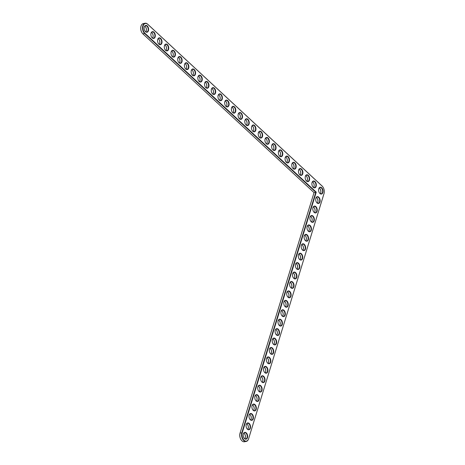 <?xml version="1.0" encoding="UTF-8"?>
<svg xmlns="http://www.w3.org/2000/svg" width="465" height="465" viewBox="0 0 465 465"><rect width="100%" height="100%" fill="white"/><g stroke="black" fill="none" stroke-linecap="round" stroke-linejoin="round"><path stroke-width="0.7" d="M316.241 192.167L144.993 33.311A5.435 3.389 -100.6 0 1 143.179 25.86A5.435 3.389 -100.6 0 1 147.754 24.331L322.199 186.151A5.435 3.389 -100.6 0 1 322.873 186.924A5.435 3.389 -100.6 0 1 324.082 193.359A5.435 3.389 -100.6 0 1 324.012 193.603L248.601 438.733A5.435 3.389 -100.6 0 1 244.026 440.256A5.435 3.389 -100.6 0 1 242.213 432.805L316.241 192.167L315.799 192.283L144.714 33.573A5.708 3.563 -100.6 0 1 142.517 27.551A5.708 3.563 -100.6 0 1 145.115 23.25A5.708 3.563 -100.6 0 1 147.614 24.145L322.059 185.965A5.708 3.563 -100.6 0 1 322.768 186.779A5.708 3.563 -100.6 0 1 322.82 186.854M319.937 193.51A3.47 2.162 -100.6 0 1 319.502 193.016A3.47 2.162 -100.6 0 1 318.734 188.906A3.47 2.162 -100.6 0 1 321.623 187.709A3.47 2.162 -100.6 0 1 322.873 192.481A3.47 2.162 -100.6 0 1 319.937 193.51M317.037 202.938A3.47 2.162 -100.6 0 1 316.601 202.444A3.47 2.162 -100.6 0 1 315.834 198.334A3.47 2.162 -100.6 0 1 318.723 197.137A3.47 2.162 -100.6 0 1 319.972 201.909A3.47 2.162 -100.6 0 1 317.037 202.938M313.224 187.285A3.47 2.162 -100.6 0 1 312.794 186.791A3.47 2.162 -100.6 0 1 312.021 182.681A3.47 2.162 -100.6 0 1 314.915 181.484A3.47 2.162 -100.6 0 1 316.165 186.256A3.47 2.162 -100.6 0 1 313.224 187.285M314.137 212.366A3.47 2.162 -100.6 0 1 313.701 211.871A3.47 2.162 -100.6 0 1 312.933 207.762A3.47 2.162 -100.6 0 1 315.822 206.565A3.47 2.162 -100.6 0 1 317.072 211.337A3.47 2.162 -100.6 0 1 314.137 212.366M311.236 221.793A3.47 2.162 -100.6 0 1 310.8 221.299A3.47 2.162 -100.6 0 1 310.033 217.19A3.47 2.162 -100.6 0 1 312.922 215.993A3.47 2.162 -100.6 0 1 314.171 220.765A3.47 2.162 -100.6 0 1 311.236 221.793M306.516 181.059A3.47 2.162 -100.6 0 1 306.086 180.565A3.47 2.162 -100.6 0 1 305.313 176.456A3.47 2.162 -100.6 0 1 308.208 175.264A3.47 2.162 -100.6 0 1 309.452 180.036A3.47 2.162 -100.6 0 1 306.516 181.059M299.809 174.834A3.47 2.162 -100.6 0 1 299.373 174.34A3.47 2.162 -100.6 0 1 298.606 170.231A3.47 2.162 -100.6 0 1 301.494 169.039A3.47 2.162 -100.6 0 1 302.744 173.811A3.47 2.162 -100.6 0 1 299.809 174.834M308.336 231.221A3.47 2.162 -100.6 0 1 307.9 230.727A3.47 2.162 -100.6 0 1 307.132 226.618A3.47 2.162 -100.6 0 1 310.021 225.42A3.47 2.162 -100.6 0 1 311.271 230.192A3.47 2.162 -100.6 0 1 308.336 231.221M305.435 240.649A3.47 2.162 -100.6 0 1 304.999 240.155A3.47 2.162 -100.6 0 1 304.232 236.046A3.47 2.162 -100.6 0 1 307.121 234.848A3.47 2.162 -100.6 0 1 308.371 239.62A3.47 2.162 -100.6 0 1 305.435 240.649M302.535 250.077A3.47 2.162 -100.6 0 1 302.099 249.583A3.47 2.162 -100.6 0 1 301.332 245.474A3.47 2.162 -100.6 0 1 304.22 244.276A3.47 2.162 -100.6 0 1 305.47 249.048A3.47 2.162 -100.6 0 1 302.535 250.077M293.095 168.609A3.47 2.162 -100.6 0 1 292.665 168.121A3.47 2.162 -100.6 0 1 291.898 164.011A3.47 2.162 -100.6 0 1 294.787 162.814A3.47 2.162 -100.6 0 1 296.036 167.586A3.47 2.162 -100.6 0 1 293.095 168.609M286.388 162.39A3.47 2.162 -100.6 0 1 285.958 161.896A3.47 2.162 -100.6 0 1 285.185 157.786A3.47 2.162 -100.6 0 1 288.079 156.589A3.47 2.162 -100.6 0 1 289.323 161.361A3.47 2.162 -100.6 0 1 286.388 162.39M279.68 156.164A3.47 2.162 -100.6 0 1 279.25 155.67A3.47 2.162 -100.6 0 1 278.477 151.561A3.47 2.162 -100.6 0 1 281.372 150.364A3.47 2.162 -100.6 0 1 282.615 155.136A3.47 2.162 -100.6 0 1 279.68 156.164M299.634 259.505A3.47 2.162 -100.6 0 1 299.198 259.011A3.47 2.162 -100.6 0 1 298.431 254.901A3.47 2.162 -100.6 0 1 301.32 253.704A3.47 2.162 -100.6 0 1 302.57 258.476A3.47 2.162 -100.6 0 1 299.634 259.505M296.734 268.933A3.47 2.162 -100.6 0 1 296.298 268.439A3.47 2.162 -100.6 0 1 295.531 264.329A3.47 2.162 -100.6 0 1 298.42 263.132A3.47 2.162 -100.6 0 1 299.669 267.904A3.47 2.162 -100.6 0 1 296.734 268.933M293.834 278.361A3.47 2.162 -100.6 0 1 293.398 277.867A3.47 2.162 -100.6 0 1 292.63 273.757A3.47 2.162 -100.6 0 1 295.519 272.56A3.47 2.162 -100.6 0 1 296.769 277.332A3.47 2.162 -100.6 0 1 293.834 278.361M290.933 287.788A3.47 2.162 -100.6 0 1 290.497 287.294A3.47 2.162 -100.6 0 1 289.73 283.185A3.47 2.162 -100.6 0 1 292.619 281.988A3.47 2.162 -100.6 0 1 293.868 286.76A3.47 2.162 -100.6 0 1 290.933 287.788M288.033 297.216A3.47 2.162 -100.6 0 1 287.597 296.722A3.47 2.162 -100.6 0 1 286.829 292.613A3.47 2.162 -100.6 0 1 289.718 291.416A3.47 2.162 -100.6 0 1 290.968 296.188A3.47 2.162 -100.6 0 1 288.033 297.216M285.132 306.644A3.47 2.162 -100.6 0 1 284.696 306.15A3.47 2.162 -100.6 0 1 283.929 302.041A3.47 2.162 -100.6 0 1 286.818 300.843A3.47 2.162 -100.6 0 1 288.068 305.615A3.47 2.162 -100.6 0 1 285.132 306.644M272.972 149.939A3.47 2.162 -100.6 0 1 272.537 149.445A3.47 2.162 -100.6 0 1 271.769 145.336A3.47 2.162 -100.6 0 1 274.658 144.144A3.47 2.162 -100.6 0 1 275.908 148.916A3.47 2.162 -100.6 0 1 272.972 149.939M266.259 143.714A3.47 2.162 -100.6 0 1 265.829 143.226A3.47 2.162 -100.6 0 1 265.056 139.116A3.47 2.162 -100.6 0 1 267.95 137.919A3.47 2.162 -100.6 0 1 269.2 142.691A3.47 2.162 -100.6 0 1 266.259 143.714M259.551 137.495A3.47 2.162 -100.6 0 1 259.121 137.001A3.47 2.162 -100.6 0 1 258.348 132.891A3.47 2.162 -100.6 0 1 261.243 131.694A3.47 2.162 -100.6 0 1 262.487 136.466A3.47 2.162 -100.6 0 1 259.551 137.495M252.844 131.27A3.47 2.162 -100.6 0 1 252.408 130.775A3.47 2.162 -100.6 0 1 251.641 126.666A3.47 2.162 -100.6 0 1 254.535 125.469A3.47 2.162 -100.6 0 1 255.779 130.241A3.47 2.162 -100.6 0 1 252.844 131.27M246.13 125.044A3.47 2.162 -100.6 0 1 245.7 124.55A3.47 2.162 -100.6 0 1 244.933 120.441A3.47 2.162 -100.6 0 1 247.822 119.249A3.47 2.162 -100.6 0 1 249.071 124.021A3.47 2.162 -100.6 0 1 246.13 125.044M239.423 118.819A3.47 2.162 -100.6 0 1 238.993 118.325A3.47 2.162 -100.6 0 1 238.22 114.221A3.47 2.162 -100.6 0 1 241.114 113.024A3.47 2.162 -100.6 0 1 242.358 117.796A3.47 2.162 -100.6 0 1 239.423 118.819M282.232 316.072A3.47 2.162 -100.6 0 1 281.796 315.578A3.47 2.162 -100.6 0 1 281.029 311.469A3.47 2.162 -100.6 0 1 283.917 310.271A3.47 2.162 -100.6 0 1 285.167 315.043A3.47 2.162 -100.6 0 1 282.232 316.072M279.331 325.5A3.47 2.162 -100.6 0 1 278.895 325.006A3.47 2.162 -100.6 0 1 278.128 320.897A3.47 2.162 -100.6 0 1 281.017 319.699A3.47 2.162 -100.6 0 1 282.267 324.471A3.47 2.162 -100.6 0 1 279.331 325.5M276.431 334.928A3.47 2.162 -100.6 0 1 275.995 334.434A3.47 2.162 -100.6 0 1 275.228 330.324A3.47 2.162 -100.6 0 1 278.117 329.127A3.47 2.162 -100.6 0 1 279.366 333.899A3.47 2.162 -100.6 0 1 276.431 334.928M273.53 344.356A3.47 2.162 -100.6 0 1 273.094 343.862A3.47 2.162 -100.6 0 1 272.327 339.752A3.47 2.162 -100.6 0 1 275.216 338.555A3.47 2.162 -100.6 0 1 276.466 343.327A3.47 2.162 -100.6 0 1 273.53 344.356M270.63 353.784A3.47 2.162 -100.6 0 1 270.194 353.29A3.47 2.162 -100.6 0 1 269.427 349.18A3.47 2.162 -100.6 0 1 272.316 347.983A3.47 2.162 -100.6 0 1 273.565 352.755A3.47 2.162 -100.6 0 1 270.63 353.784M267.73 363.212A3.47 2.162 -100.6 0 1 267.294 362.717A3.47 2.162 -100.6 0 1 266.526 358.608A3.47 2.162 -100.6 0 1 269.415 357.411A3.47 2.162 -100.6 0 1 270.665 362.183A3.47 2.162 -100.6 0 1 267.73 363.212M264.829 372.639A3.47 2.162 -100.6 0 1 264.393 372.145A3.47 2.162 -100.6 0 1 263.626 368.036A3.47 2.162 -100.6 0 1 266.515 366.839A3.47 2.162 -100.6 0 1 267.764 371.611A3.47 2.162 -100.6 0 1 264.829 372.639M261.929 382.067A3.47 2.162 -100.6 0 1 261.493 381.573A3.47 2.162 -100.6 0 1 260.726 377.464A3.47 2.162 -100.6 0 1 263.614 376.266A3.47 2.162 -100.6 0 1 264.864 381.038A3.47 2.162 -100.6 0 1 261.929 382.067M259.028 391.495A3.47 2.162 -100.6 0 1 258.592 391.001A3.47 2.162 -100.6 0 1 257.825 386.892A3.47 2.162 -100.6 0 1 260.714 385.694A3.47 2.162 -100.6 0 1 261.964 390.466A3.47 2.162 -100.6 0 1 259.028 391.495M256.128 400.923A3.47 2.162 -100.6 0 1 255.692 400.429A3.47 2.162 -100.6 0 1 254.925 396.32A3.47 2.162 -100.6 0 1 257.813 395.122A3.47 2.162 -100.6 0 1 259.063 399.894A3.47 2.162 -100.6 0 1 256.128 400.923M253.227 410.351A3.47 2.162 -100.6 0 1 252.791 409.857A3.47 2.162 -100.6 0 1 252.024 405.747A3.47 2.162 -100.6 0 1 254.913 404.55A3.47 2.162 -100.6 0 1 256.163 409.322A3.47 2.162 -100.6 0 1 253.227 410.351M250.327 419.779A3.47 2.162 -100.6 0 1 249.891 419.285A3.47 2.162 -100.6 0 1 249.124 415.175A3.47 2.162 -100.6 0 1 252.013 413.978A3.47 2.162 -100.6 0 1 253.262 418.756A3.47 2.162 -100.6 0 1 250.327 419.779M247.427 429.207A3.47 2.162 -100.6 0 1 246.991 428.713A3.47 2.162 -100.6 0 1 246.223 424.603A3.47 2.162 -100.6 0 1 249.112 423.406A3.47 2.162 -100.6 0 1 250.362 428.184A3.47 2.162 -100.6 0 1 247.427 429.207M244.526 438.635A3.47 2.162 -100.6 0 1 244.09 438.14A3.47 2.162 -100.6 0 1 243.323 434.031A3.47 2.162 -100.6 0 1 246.212 432.834A3.47 2.162 -100.6 0 1 247.461 437.612A3.47 2.162 -100.6 0 1 244.526 438.635M232.715 112.6A3.47 2.162 -100.6 0 1 232.285 112.106A3.47 2.162 -100.6 0 1 231.512 107.996A3.47 2.162 -100.6 0 1 234.406 106.799A3.47 2.162 -100.6 0 1 235.65 111.571A3.47 2.162 -100.6 0 1 232.715 112.6M226.007 106.375A3.47 2.162 -100.6 0 1 225.572 105.881A3.47 2.162 -100.6 0 1 224.804 101.771A3.47 2.162 -100.6 0 1 227.693 100.574A3.47 2.162 -100.6 0 1 228.943 105.346A3.47 2.162 -100.6 0 1 226.007 106.375M219.294 100.149A3.47 2.162 -100.6 0 1 218.864 99.655A3.47 2.162 -100.6 0 1 218.097 95.546A3.47 2.162 -100.6 0 1 220.985 94.354A3.47 2.162 -100.6 0 1 222.235 99.126A3.47 2.162 -100.6 0 1 219.294 100.149M212.586 93.924A3.47 2.162 -100.6 0 1 212.156 93.43A3.47 2.162 -100.6 0 1 211.383 89.321A3.47 2.162 -100.6 0 1 214.278 88.129A3.47 2.162 -100.6 0 1 215.522 92.901A3.47 2.162 -100.6 0 1 212.586 93.924M205.879 87.699A3.47 2.162 -100.6 0 1 205.443 87.211A3.47 2.162 -100.6 0 1 204.676 83.101A3.47 2.162 -100.6 0 1 207.57 81.904A3.47 2.162 -100.6 0 1 208.814 86.676A3.47 2.162 -100.6 0 1 205.879 87.699M199.165 81.48A3.47 2.162 -100.6 0 1 198.735 80.986A3.47 2.162 -100.6 0 1 197.968 76.876A3.47 2.162 -100.6 0 1 200.857 75.679A3.47 2.162 -100.6 0 1 202.106 80.451A3.47 2.162 -100.6 0 1 199.165 81.48M192.458 75.254A3.47 2.162 -100.6 0 1 192.028 74.76A3.47 2.162 -100.6 0 1 191.255 70.651A3.47 2.162 -100.6 0 1 194.149 69.454A3.47 2.162 -100.6 0 1 195.393 74.226A3.47 2.162 -100.6 0 1 192.458 75.254M185.75 69.029A3.47 2.162 -100.6 0 1 185.32 68.535A3.47 2.162 -100.6 0 1 184.547 64.426A3.47 2.162 -100.6 0 1 187.442 63.234A3.47 2.162 -100.6 0 1 188.685 68.006A3.47 2.162 -100.6 0 1 185.75 69.029M179.042 62.804A3.47 2.162 -100.6 0 1 178.607 62.31A3.47 2.162 -100.6 0 1 177.839 58.206A3.47 2.162 -100.6 0 1 180.728 57.009A3.47 2.162 -100.6 0 1 181.978 61.781A3.47 2.162 -100.6 0 1 179.042 62.804M172.329 56.585A3.47 2.162 -100.6 0 1 171.899 56.091A3.47 2.162 -100.6 0 1 171.132 51.981A3.47 2.162 -100.6 0 1 174.02 50.784A3.47 2.162 -100.6 0 1 175.27 55.556A3.47 2.162 -100.6 0 1 172.329 56.585M165.621 50.36A3.47 2.162 -100.6 0 1 165.191 49.865A3.47 2.162 -100.6 0 1 164.418 45.756A3.47 2.162 -100.6 0 1 167.313 44.559A3.47 2.162 -100.6 0 1 168.557 49.331A3.47 2.162 -100.6 0 1 165.621 50.36M158.914 44.134A3.47 2.162 -100.6 0 1 158.478 43.64A3.47 2.162 -100.6 0 1 157.711 39.531A3.47 2.162 -100.6 0 1 160.605 38.339A3.47 2.162 -100.6 0 1 161.849 43.111A3.47 2.162 -100.6 0 1 158.914 44.134M152.2 37.909A3.47 2.162 -100.6 0 1 151.77 37.415A3.47 2.162 -100.6 0 1 151.003 33.311A3.47 2.162 -100.6 0 1 153.892 32.114A3.47 2.162 -100.6 0 1 155.141 36.886A3.47 2.162 -100.6 0 1 152.2 37.909M145.493 31.69A3.47 2.162 -100.6 0 1 145.063 31.196A3.47 2.162 -100.6 0 1 144.29 27.086A3.47 2.162 -100.6 0 1 147.184 25.889A3.47 2.162 -100.6 0 1 148.428 30.661A3.47 2.162 -100.6 0 1 145.493 31.69M324.059 193.446A5.708 3.563 -100.6 0 1 324.035 193.533A5.708 3.563 -100.6 0 1 323.96 193.795L248.548 438.919A5.708 3.563 -100.6 0 1 246.247 441.419A5.708 3.563 -100.6 0 1 242.463 438.768A5.708 3.563 -100.6 0 1 241.841 432.694L315.799 192.283L314.032 192.615L142.941 33.904A5.708 3.563 -100.6 0 1 142.232 33.096A5.708 3.563 -100.6 0 1 140.965 26.336A5.708 3.563 -100.6 0 1 143.342 23.581L145.115 23.25M318.711 188.993A3.197 1.994 -100.6 0 1 320.019 187.54A3.197 1.994 -100.6 0 1 322.565 190.313A3.197 1.994 -100.6 0 1 321.193 193.824A3.197 1.994 -100.6 0 1 319.792 193.318A3.197 1.994 -100.6 0 1 319.449 192.94M315.811 198.421A3.197 1.994 -100.6 0 1 317.118 196.968A3.197 1.994 -100.6 0 1 319.664 199.741A3.197 1.994 -100.6 0 1 318.293 203.252A3.197 1.994 -100.6 0 1 316.892 202.746A3.197 1.994 -100.6 0 1 316.549 202.368M312.003 182.774A3.197 1.994 -100.6 0 1 313.305 181.315A3.197 1.994 -100.6 0 1 315.857 184.088A3.197 1.994 -100.6 0 1 314.485 187.598A3.197 1.994 -100.6 0 1 313.084 187.099A3.197 1.994 -100.6 0 1 312.742 186.715M312.91 207.849A3.197 1.994 -100.6 0 1 314.218 206.396A3.197 1.994 -100.6 0 1 316.764 209.169A3.197 1.994 -100.6 0 1 315.392 212.679A3.197 1.994 -100.6 0 1 313.991 212.174A3.197 1.994 -100.6 0 1 313.648 211.796M310.01 217.277A3.197 1.994 -100.6 0 1 311.318 215.824A3.197 1.994 -100.6 0 1 313.863 218.597A3.197 1.994 -100.6 0 1 312.492 222.107A3.197 1.994 -100.6 0 1 311.091 221.602A3.197 1.994 -100.6 0 1 310.748 221.224M305.29 176.549A3.197 1.994 -100.6 0 1 306.598 175.09A3.197 1.994 -100.6 0 1 309.149 177.863A3.197 1.994 -100.6 0 1 307.778 181.373A3.197 1.994 -100.6 0 1 306.377 180.873A3.197 1.994 -100.6 0 1 306.028 180.49M298.582 170.324A3.197 1.994 -100.6 0 1 299.89 168.865A3.197 1.994 -100.6 0 1 302.436 171.643A3.197 1.994 -100.6 0 1 301.07 175.148A3.197 1.994 -100.6 0 1 299.663 174.648A3.197 1.994 -100.6 0 1 299.321 174.265M307.109 226.705A3.197 1.994 -100.6 0 1 308.417 225.252A3.197 1.994 -100.6 0 1 310.963 228.024A3.197 1.994 -100.6 0 1 309.591 231.535A3.197 1.994 -100.6 0 1 308.19 231.029A3.197 1.994 -100.6 0 1 307.847 230.652M304.209 236.139A3.197 1.994 -100.6 0 1 305.517 234.68A3.197 1.994 -100.6 0 1 308.062 237.452A3.197 1.994 -100.6 0 1 306.691 240.963A3.197 1.994 -100.6 0 1 305.29 240.457A3.197 1.994 -100.6 0 1 304.947 240.08M301.308 245.567A3.197 1.994 -100.6 0 1 302.616 244.108A3.197 1.994 -100.6 0 1 305.162 246.88A3.197 1.994 -100.6 0 1 303.79 250.391A3.197 1.994 -100.6 0 1 302.39 249.891A3.197 1.994 -100.6 0 1 302.047 249.507M291.875 164.099A3.197 1.994 -100.6 0 1 293.183 162.645A3.197 1.994 -100.6 0 1 295.728 165.418A3.197 1.994 -100.6 0 1 294.357 168.929A3.197 1.994 -100.6 0 1 292.956 168.423A3.197 1.994 -100.6 0 1 292.613 168.039M285.161 157.879A3.197 1.994 -100.6 0 1 286.469 156.42A3.197 1.994 -100.6 0 1 289.021 159.193A3.197 1.994 -100.6 0 1 287.649 162.704A3.197 1.994 -100.6 0 1 286.248 162.204A3.197 1.994 -100.6 0 1 285.905 161.82M278.454 151.654A3.197 1.994 -100.6 0 1 279.761 150.195A3.197 1.994 -100.6 0 1 282.313 152.968A3.197 1.994 -100.6 0 1 280.941 156.478A3.197 1.994 -100.6 0 1 279.541 155.978A3.197 1.994 -100.6 0 1 279.192 155.595M298.408 254.994A3.197 1.994 -100.6 0 1 299.716 253.535A3.197 1.994 -100.6 0 1 302.262 256.308A3.197 1.994 -100.6 0 1 300.89 259.819A3.197 1.994 -100.6 0 1 299.489 259.319A3.197 1.994 -100.6 0 1 299.146 258.935M295.507 264.422A3.197 1.994 -100.6 0 1 296.815 262.963A3.197 1.994 -100.6 0 1 299.361 265.736A3.197 1.994 -100.6 0 1 297.989 269.247A3.197 1.994 -100.6 0 1 296.589 268.747A3.197 1.994 -100.6 0 1 296.246 268.363M292.607 273.85A3.197 1.994 -100.6 0 1 293.915 272.391A3.197 1.994 -100.6 0 1 296.461 275.164A3.197 1.994 -100.6 0 1 295.089 278.675A3.197 1.994 -100.6 0 1 293.688 278.175A3.197 1.994 -100.6 0 1 293.345 277.791M289.707 283.278A3.197 1.994 -100.6 0 1 291.014 281.819A3.197 1.994 -100.6 0 1 293.56 284.592A3.197 1.994 -100.6 0 1 292.189 288.102A3.197 1.994 -100.6 0 1 290.788 287.603A3.197 1.994 -100.6 0 1 290.445 287.219M286.806 292.706A3.197 1.994 -100.6 0 1 288.114 291.247A3.197 1.994 -100.6 0 1 290.66 294.019A3.197 1.994 -100.6 0 1 289.288 297.53A3.197 1.994 -100.6 0 1 287.887 297.03A3.197 1.994 -100.6 0 1 287.544 296.647M283.906 302.134A3.197 1.994 -100.6 0 1 285.214 300.675A3.197 1.994 -100.6 0 1 287.759 303.447A3.197 1.994 -100.6 0 1 286.388 306.958A3.197 1.994 -100.6 0 1 284.987 306.458A3.197 1.994 -100.6 0 1 284.644 306.075M271.746 145.429A3.197 1.994 -100.6 0 1 273.054 143.97A3.197 1.994 -100.6 0 1 275.6 146.748A3.197 1.994 -100.6 0 1 274.228 150.253A3.197 1.994 -100.6 0 1 272.827 149.753A3.197 1.994 -100.6 0 1 272.484 149.37M265.038 139.204A3.197 1.994 -100.6 0 1 266.34 137.75A3.197 1.994 -100.6 0 1 268.892 140.523A3.197 1.994 -100.6 0 1 267.52 144.034A3.197 1.994 -100.6 0 1 266.12 143.528A3.197 1.994 -100.6 0 1 265.777 143.144M258.325 132.978A3.197 1.994 -100.6 0 1 259.633 131.525A3.197 1.994 -100.6 0 1 262.184 134.298A3.197 1.994 -100.6 0 1 260.813 137.809A3.197 1.994 -100.6 0 1 259.412 137.303A3.197 1.994 -100.6 0 1 259.063 136.925M251.617 126.759A3.197 1.994 -100.6 0 1 252.925 125.3A3.197 1.994 -100.6 0 1 255.471 128.073A3.197 1.994 -100.6 0 1 254.105 131.583A3.197 1.994 -100.6 0 1 252.704 131.084A3.197 1.994 -100.6 0 1 252.356 130.7M244.91 120.534A3.197 1.994 -100.6 0 1 246.218 119.075A3.197 1.994 -100.6 0 1 248.763 121.853A3.197 1.994 -100.6 0 1 247.392 125.358A3.197 1.994 -100.6 0 1 245.991 124.858A3.197 1.994 -100.6 0 1 245.648 124.475M238.196 114.309A3.197 1.994 -100.6 0 1 239.504 112.85A3.197 1.994 -100.6 0 1 242.056 115.628A3.197 1.994 -100.6 0 1 240.684 119.139A3.197 1.994 -100.6 0 1 239.283 118.633A3.197 1.994 -100.6 0 1 238.94 118.25M281.005 311.562A3.197 1.994 -100.6 0 1 282.313 310.103A3.197 1.994 -100.6 0 1 284.859 312.875A3.197 1.994 -100.6 0 1 283.487 316.386A3.197 1.994 -100.6 0 1 282.086 315.886A3.197 1.994 -100.6 0 1 281.744 315.502M278.105 320.99A3.197 1.994 -100.6 0 1 279.413 319.531A3.197 1.994 -100.6 0 1 281.959 322.303A3.197 1.994 -100.6 0 1 280.587 325.814A3.197 1.994 -100.6 0 1 279.186 325.314A3.197 1.994 -100.6 0 1 278.843 324.93M275.204 330.417A3.197 1.994 -100.6 0 1 276.512 328.958A3.197 1.994 -100.6 0 1 279.058 331.731A3.197 1.994 -100.6 0 1 277.686 335.242A3.197 1.994 -100.6 0 1 276.286 334.742A3.197 1.994 -100.6 0 1 275.943 334.358M272.304 339.845A3.197 1.994 -100.6 0 1 273.612 338.386A3.197 1.994 -100.6 0 1 276.158 341.159A3.197 1.994 -100.6 0 1 274.786 344.67A3.197 1.994 -100.6 0 1 273.385 344.17A3.197 1.994 -100.6 0 1 273.042 343.786M269.404 349.273A3.197 1.994 -100.6 0 1 270.711 347.814A3.197 1.994 -100.6 0 1 273.257 350.587A3.197 1.994 -100.6 0 1 271.886 354.098A3.197 1.994 -100.6 0 1 270.485 353.598A3.197 1.994 -100.6 0 1 270.142 353.214M266.503 358.701A3.197 1.994 -100.6 0 1 267.811 357.242A3.197 1.994 -100.6 0 1 270.357 360.015A3.197 1.994 -100.6 0 1 268.985 363.525A3.197 1.994 -100.6 0 1 267.584 363.026A3.197 1.994 -100.6 0 1 267.241 362.642M263.603 368.129A3.197 1.994 -100.6 0 1 264.911 366.67A3.197 1.994 -100.6 0 1 267.456 369.443A3.197 1.994 -100.6 0 1 266.085 372.953A3.197 1.994 -100.6 0 1 264.684 372.453A3.197 1.994 -100.6 0 1 264.341 372.07M260.702 377.557A3.197 1.994 -100.6 0 1 262.01 376.098A3.197 1.994 -100.6 0 1 264.556 378.87A3.197 1.994 -100.6 0 1 263.184 382.381A3.197 1.994 -100.6 0 1 261.783 381.881A3.197 1.994 -100.6 0 1 261.44 381.498M257.802 386.985A3.197 1.994 -100.6 0 1 259.11 385.526A3.197 1.994 -100.6 0 1 261.656 388.298A3.197 1.994 -100.6 0 1 260.284 391.809A3.197 1.994 -100.6 0 1 258.883 391.309A3.197 1.994 -100.6 0 1 258.54 390.925M254.901 396.413A3.197 1.994 -100.6 0 1 256.209 394.954A3.197 1.994 -100.6 0 1 258.755 397.726A3.197 1.994 -100.6 0 1 257.383 401.237A3.197 1.994 -100.6 0 1 255.983 400.737A3.197 1.994 -100.6 0 1 255.64 400.353M252.001 405.84A3.197 1.994 -100.6 0 1 253.309 404.381A3.197 1.994 -100.6 0 1 255.855 407.154A3.197 1.994 -100.6 0 1 254.483 410.665A3.197 1.994 -100.6 0 1 253.082 410.165A3.197 1.994 -100.6 0 1 252.739 409.781M249.101 415.268A3.197 1.994 -100.6 0 1 250.408 413.809A3.197 1.994 -100.6 0 1 252.954 416.582A3.197 1.994 -100.6 0 1 251.582 420.093A3.197 1.994 -100.6 0 1 250.182 419.593A3.197 1.994 -100.6 0 1 249.839 419.209M246.2 424.696A3.197 1.994 -100.6 0 1 247.508 423.237A3.197 1.994 -100.6 0 1 250.054 426.01A3.197 1.994 -100.6 0 1 248.682 429.521A3.197 1.994 -100.6 0 1 247.281 429.021A3.197 1.994 -100.6 0 1 246.938 428.637M243.3 434.124A3.197 1.994 -100.6 0 1 244.607 432.665A3.197 1.994 -100.6 0 1 247.153 435.438A3.197 1.994 -100.6 0 1 245.782 438.948A3.197 1.994 -100.6 0 1 244.381 438.449A3.197 1.994 -100.6 0 1 244.038 438.065M231.489 108.083A3.197 1.994 -100.6 0 1 232.796 106.63A3.197 1.994 -100.6 0 1 235.348 109.403A3.197 1.994 -100.6 0 1 233.976 112.914A3.197 1.994 -100.6 0 1 232.576 112.408A3.197 1.994 -100.6 0 1 232.227 112.024M224.781 101.864A3.197 1.994 -100.6 0 1 226.089 100.405A3.197 1.994 -100.6 0 1 228.635 103.178A3.197 1.994 -100.6 0 1 227.263 106.688A3.197 1.994 -100.6 0 1 225.862 106.189A3.197 1.994 -100.6 0 1 225.519 105.805M218.073 95.639A3.197 1.994 -100.6 0 1 219.381 94.18A3.197 1.994 -100.6 0 1 221.927 96.953A3.197 1.994 -100.6 0 1 220.555 100.463A3.197 1.994 -100.6 0 1 219.155 99.963A3.197 1.994 -100.6 0 1 218.812 99.58M211.36 89.414A3.197 1.994 -100.6 0 1 212.668 87.955A3.197 1.994 -100.6 0 1 215.219 90.733A3.197 1.994 -100.6 0 1 213.848 94.238A3.197 1.994 -100.6 0 1 212.447 93.738A3.197 1.994 -100.6 0 1 212.098 93.355M204.652 83.189A3.197 1.994 -100.6 0 1 205.96 81.735A3.197 1.994 -100.6 0 1 208.506 84.508A3.197 1.994 -100.6 0 1 207.14 88.019A3.197 1.994 -100.6 0 1 205.739 87.513A3.197 1.994 -100.6 0 1 205.391 87.129M197.945 76.969A3.197 1.994 -100.6 0 1 199.253 75.51A3.197 1.994 -100.6 0 1 201.798 78.283A3.197 1.994 -100.6 0 1 200.427 81.794A3.197 1.994 -100.6 0 1 199.026 81.294A3.197 1.994 -100.6 0 1 198.683 80.91M191.237 70.744A3.197 1.994 -100.6 0 1 192.539 69.285A3.197 1.994 -100.6 0 1 195.091 72.058A3.197 1.994 -100.6 0 1 193.719 75.568A3.197 1.994 -100.6 0 1 192.318 75.068A3.197 1.994 -100.6 0 1 191.975 74.685M184.524 64.519A3.197 1.994 -100.6 0 1 185.831 63.06A3.197 1.994 -100.6 0 1 188.383 65.838A3.197 1.994 -100.6 0 1 187.011 69.343A3.197 1.994 -100.6 0 1 185.611 68.843A3.197 1.994 -100.6 0 1 185.262 68.46M177.816 58.294A3.197 1.994 -100.6 0 1 179.124 56.84A3.197 1.994 -100.6 0 1 181.67 59.613A3.197 1.994 -100.6 0 1 180.298 63.124A3.197 1.994 -100.6 0 1 178.897 62.618A3.197 1.994 -100.6 0 1 178.554 62.234M171.108 52.068A3.197 1.994 -100.6 0 1 172.416 50.615A3.197 1.994 -100.6 0 1 174.962 53.388A3.197 1.994 -100.6 0 1 173.59 56.899A3.197 1.994 -100.6 0 1 172.19 56.393A3.197 1.994 -100.6 0 1 171.847 56.015M164.395 45.849A3.197 1.994 -100.6 0 1 165.703 44.39A3.197 1.994 -100.6 0 1 168.254 47.163A3.197 1.994 -100.6 0 1 166.883 50.673A3.197 1.994 -100.6 0 1 165.482 50.173A3.197 1.994 -100.6 0 1 165.133 49.79M157.687 39.624A3.197 1.994 -100.6 0 1 158.995 38.165A3.197 1.994 -100.6 0 1 161.541 40.943A3.197 1.994 -100.6 0 1 160.175 44.448A3.197 1.994 -100.6 0 1 158.774 43.948A3.197 1.994 -100.6 0 1 158.425 43.565M150.98 33.399A3.197 1.994 -100.6 0 1 152.288 31.94A3.197 1.994 -100.6 0 1 154.833 34.718A3.197 1.994 -100.6 0 1 153.462 38.229A3.197 1.994 -100.6 0 1 152.061 37.723A3.197 1.994 -100.6 0 1 151.718 37.34M144.272 27.173A3.197 1.994 -100.6 0 1 145.574 25.72A3.197 1.994 -100.6 0 1 148.126 28.493A3.197 1.994 -100.6 0 1 146.754 32.004A3.197 1.994 -100.6 0 1 145.353 31.498A3.197 1.994 -100.6 0 1 145.01 31.114M246.247 441.419L244.474 441.75A5.708 3.563 -100.6 0 1 241.265 440.041A5.708 3.563 -100.6 0 1 239.998 433.287A5.708 3.563 -100.6 0 1 240.068 433.025L314.032 192.615M320.246 193.649A3.197 1.994 79.4 0 0 320.757 192.609A3.197 1.994 79.4 0 0 320.042 188.825A3.197 1.994 79.4 0 0 319.193 188.046M142.18 33.021A5.435 3.389 -100.6 0 1 142.127 32.945A5.435 3.389 -100.6 0 1 140.918 26.511A5.435 3.389 -100.6 0 1 140.941 26.429M241.207 439.966A5.435 3.389 -100.6 0 1 241.155 439.896A5.435 3.389 -100.6 0 1 239.952 433.461A5.435 3.389 -100.6 0 1 239.975 433.374M320.728 192.696A3.47 2.162 79.4 0 0 319.99 188.755M317.827 202.124A3.47 2.162 79.4 0 0 317.089 198.183M317.345 203.077A3.197 1.994 79.4 0 0 317.857 202.037A3.197 1.994 79.4 0 0 317.142 198.253A3.197 1.994 79.4 0 0 316.293 197.474M314.02 186.471A3.47 2.162 79.4 0 0 313.282 182.53M313.538 187.424A3.197 1.994 79.4 0 0 314.044 186.389A3.197 1.994 79.4 0 0 313.334 182.606A3.197 1.994 79.4 0 0 312.486 181.821M314.927 211.552A3.47 2.162 79.4 0 0 314.189 207.611M314.445 212.505A3.197 1.994 79.4 0 0 314.956 211.465A3.197 1.994 79.4 0 0 314.241 207.681A3.197 1.994 79.4 0 0 313.393 206.902M312.027 220.98A3.47 2.162 79.4 0 0 311.288 217.039M311.544 221.933A3.197 1.994 79.4 0 0 312.056 220.892A3.197 1.994 79.4 0 0 311.341 217.108A3.197 1.994 79.4 0 0 310.492 216.33M307.313 180.251A3.47 2.162 79.4 0 0 306.575 176.311M306.824 181.199A3.197 1.994 79.4 0 0 307.336 180.164A3.197 1.994 79.4 0 0 306.627 176.38A3.197 1.994 79.4 0 0 305.778 175.596M300.605 174.026A3.47 2.162 79.4 0 0 299.867 170.085M300.117 174.98A3.197 1.994 79.4 0 0 300.628 173.939A3.197 1.994 79.4 0 0 299.919 170.155A3.197 1.994 79.4 0 0 299.065 169.37M309.126 230.407A3.47 2.162 79.4 0 0 308.388 226.467M308.644 231.361A3.197 1.994 79.4 0 0 309.155 230.326A3.197 1.994 79.4 0 0 308.44 226.536A3.197 1.994 79.4 0 0 307.592 225.757M306.226 239.835A3.47 2.162 79.4 0 0 305.488 235.894M305.743 240.789A3.197 1.994 79.4 0 0 306.255 239.754A3.197 1.994 79.4 0 0 305.546 235.964A3.197 1.994 79.4 0 0 304.691 235.185M303.325 249.263A3.47 2.162 79.4 0 0 302.587 245.322M302.843 250.217A3.197 1.994 79.4 0 0 303.354 249.182A3.197 1.994 79.4 0 0 302.645 245.392A3.197 1.994 79.4 0 0 301.791 244.613M293.892 167.801A3.47 2.162 79.4 0 0 293.153 163.86M293.409 168.754A3.197 1.994 79.4 0 0 293.915 167.714A3.197 1.994 79.4 0 0 293.206 163.93A3.197 1.994 79.4 0 0 292.357 163.151M287.184 161.576A3.47 2.162 79.4 0 0 286.446 157.635M286.702 162.529A3.197 1.994 79.4 0 0 287.207 161.494A3.197 1.994 79.4 0 0 286.498 157.711A3.197 1.994 79.4 0 0 285.65 156.926M280.476 155.356A3.47 2.162 79.4 0 0 279.738 151.41M279.988 156.304A3.197 1.994 79.4 0 0 280.5 155.269A3.197 1.994 79.4 0 0 279.791 151.485A3.197 1.994 79.4 0 0 278.942 150.701M300.425 258.691A3.47 2.162 79.4 0 0 299.687 254.75M299.942 259.644A3.197 1.994 79.4 0 0 300.454 258.61A3.197 1.994 79.4 0 0 299.745 254.82A3.197 1.994 79.4 0 0 298.89 254.041M297.53 268.119A3.47 2.162 79.4 0 0 296.786 264.178M297.042 269.072A3.197 1.994 79.4 0 0 297.554 268.038A3.197 1.994 79.4 0 0 296.844 264.248A3.197 1.994 79.4 0 0 295.99 263.469M294.63 277.547A3.47 2.162 79.4 0 0 293.886 273.606M294.142 278.5A3.197 1.994 79.4 0 0 294.653 277.466A3.197 1.994 79.4 0 0 293.944 273.682A3.197 1.994 79.4 0 0 293.09 272.897M291.729 286.975A3.47 2.162 79.4 0 0 290.985 283.034M291.241 287.928A3.197 1.994 79.4 0 0 291.753 286.893A3.197 1.994 79.4 0 0 291.044 283.109A3.197 1.994 79.4 0 0 290.189 282.325M288.829 296.403A3.47 2.162 79.4 0 0 288.085 292.462M288.341 297.356A3.197 1.994 79.4 0 0 288.852 296.321A3.197 1.994 79.4 0 0 288.143 292.537A3.197 1.994 79.4 0 0 287.289 291.753M285.929 305.831A3.47 2.162 79.4 0 0 285.185 301.89M285.44 306.784A3.197 1.994 79.4 0 0 285.952 305.749A3.197 1.994 79.4 0 0 285.243 301.965A3.197 1.994 79.4 0 0 284.388 301.18M273.763 149.131A3.47 2.162 79.4 0 0 273.025 145.19M273.281 150.085A3.197 1.994 79.4 0 0 273.792 149.044A3.197 1.994 79.4 0 0 273.083 145.26A3.197 1.994 79.4 0 0 272.228 144.476M267.055 142.906A3.47 2.162 79.4 0 0 266.317 138.965M266.573 143.859A3.197 1.994 79.4 0 0 267.079 142.819A3.197 1.994 79.4 0 0 266.369 139.035A3.197 1.994 79.4 0 0 265.521 138.25M260.348 136.681A3.47 2.162 79.4 0 0 259.61 132.74M259.865 137.634A3.197 1.994 79.4 0 0 260.371 136.6A3.197 1.994 79.4 0 0 259.662 132.81A3.197 1.994 79.4 0 0 258.813 132.031M253.64 130.456A3.47 2.162 79.4 0 0 252.902 126.515M253.152 131.409A3.197 1.994 79.4 0 0 253.663 130.374A3.197 1.994 79.4 0 0 252.954 126.59A3.197 1.994 79.4 0 0 252.1 125.806M246.927 124.236A3.47 2.162 79.4 0 0 246.188 120.296M246.444 125.19A3.197 1.994 79.4 0 0 246.95 124.149A3.197 1.994 79.4 0 0 246.241 120.365A3.197 1.994 79.4 0 0 245.392 119.581M240.219 118.011A3.47 2.162 79.4 0 0 239.481 114.07M239.737 118.964A3.197 1.994 79.4 0 0 240.242 117.924A3.197 1.994 79.4 0 0 239.533 114.14A3.197 1.994 79.4 0 0 238.685 113.355M283.028 315.258A3.47 2.162 79.4 0 0 282.284 311.318M282.54 316.212A3.197 1.994 79.4 0 0 283.051 315.177A3.197 1.994 79.4 0 0 282.342 311.393A3.197 1.994 79.4 0 0 281.488 310.608M280.128 324.686A3.47 2.162 79.4 0 0 279.384 320.745M279.639 325.64A3.197 1.994 79.4 0 0 280.151 324.605A3.197 1.994 79.4 0 0 279.442 320.821A3.197 1.994 79.4 0 0 278.587 320.036M277.227 334.114A3.47 2.162 79.4 0 0 276.483 330.173M276.739 335.067A3.197 1.994 79.4 0 0 277.25 334.033A3.197 1.994 79.4 0 0 276.541 330.249A3.197 1.994 79.4 0 0 275.687 329.464M274.327 343.542A3.47 2.162 79.4 0 0 273.583 339.601M273.839 344.495A3.197 1.994 79.4 0 0 274.35 343.461A3.197 1.994 79.4 0 0 273.641 339.677A3.197 1.994 79.4 0 0 272.786 338.892M271.426 352.97A3.47 2.162 79.4 0 0 270.682 349.029M270.938 353.923A3.197 1.994 79.4 0 0 271.45 352.889A3.197 1.994 79.4 0 0 270.74 349.105A3.197 1.994 79.4 0 0 269.886 348.32M268.526 362.398A3.47 2.162 79.4 0 0 267.782 358.457M268.038 363.351A3.197 1.994 79.4 0 0 268.549 362.316A3.197 1.994 79.4 0 0 267.84 358.532A3.197 1.994 79.4 0 0 266.986 357.748M265.625 371.826A3.47 2.162 79.4 0 0 264.881 367.885M265.137 372.779A3.197 1.994 79.4 0 0 265.649 371.744A3.197 1.994 79.4 0 0 264.94 367.96A3.197 1.994 79.4 0 0 264.085 367.176M262.725 381.259A3.47 2.162 79.4 0 0 261.981 377.313M262.237 382.207A3.197 1.994 79.4 0 0 262.748 381.172A3.197 1.994 79.4 0 0 262.039 377.388A3.197 1.994 79.4 0 0 261.185 376.603M259.825 390.687A3.47 2.162 79.4 0 0 259.081 386.741M259.336 391.635A3.197 1.994 79.4 0 0 259.848 390.6A3.197 1.994 79.4 0 0 259.139 386.816A3.197 1.994 79.4 0 0 258.284 386.031M256.924 400.115A3.47 2.162 79.4 0 0 256.18 396.168M256.436 401.063A3.197 1.994 79.4 0 0 256.947 400.028A3.197 1.994 79.4 0 0 256.238 396.244A3.197 1.994 79.4 0 0 255.384 395.459M254.024 409.543A3.47 2.162 79.4 0 0 253.28 405.596M253.535 410.49A3.197 1.994 79.4 0 0 254.047 409.456A3.197 1.994 79.4 0 0 253.338 405.672A3.197 1.994 79.4 0 0 252.483 404.887M251.123 418.971A3.47 2.162 79.4 0 0 250.379 415.024M250.635 419.918A3.197 1.994 79.4 0 0 251.147 418.884A3.197 1.994 79.4 0 0 250.437 415.1A3.197 1.994 79.4 0 0 249.583 414.315M248.223 428.399A3.47 2.162 79.4 0 0 247.479 424.458M247.735 429.346A3.197 1.994 79.4 0 0 248.246 428.312A3.197 1.994 79.4 0 0 247.537 424.528A3.197 1.994 79.4 0 0 246.683 423.743M245.322 437.827A3.47 2.162 79.4 0 0 244.578 433.886M244.834 438.774A3.197 1.994 79.4 0 0 245.346 437.739A3.197 1.994 79.4 0 0 244.637 433.955A3.197 1.994 79.4 0 0 243.782 433.171M233.511 111.786A3.47 2.162 79.4 0 0 232.773 107.845M233.023 112.739A3.197 1.994 79.4 0 0 233.535 111.699A3.197 1.994 79.4 0 0 232.826 107.915A3.197 1.994 79.4 0 0 231.977 107.136M226.804 105.561A3.47 2.162 79.4 0 0 226.06 101.62M226.316 106.514A3.197 1.994 79.4 0 0 226.827 105.479A3.197 1.994 79.4 0 0 226.118 101.696A3.197 1.994 79.4 0 0 225.263 100.911M220.09 99.341A3.47 2.162 79.4 0 0 219.352 95.401M219.608 100.289A3.197 1.994 79.4 0 0 220.114 99.254A3.197 1.994 79.4 0 0 219.404 95.47A3.197 1.994 79.4 0 0 218.556 94.686M213.383 93.116A3.47 2.162 79.4 0 0 212.644 89.175M212.9 94.07A3.197 1.994 79.4 0 0 213.406 93.029A3.197 1.994 79.4 0 0 212.697 89.245A3.197 1.994 79.4 0 0 211.848 88.46M206.675 86.891A3.47 2.162 79.4 0 0 205.937 82.95M206.187 87.844A3.197 1.994 79.4 0 0 206.698 86.804A3.197 1.994 79.4 0 0 205.989 83.02A3.197 1.994 79.4 0 0 205.135 82.241M199.962 80.666A3.47 2.162 79.4 0 0 199.223 76.725M199.479 81.619A3.197 1.994 79.4 0 0 199.985 80.584A3.197 1.994 79.4 0 0 199.276 76.795A3.197 1.994 79.4 0 0 198.427 76.016M193.254 74.447A3.47 2.162 79.4 0 0 192.516 70.5M192.772 75.394A3.197 1.994 79.4 0 0 193.277 74.359A3.197 1.994 79.4 0 0 192.568 70.575A3.197 1.994 79.4 0 0 191.72 69.791M186.546 68.221A3.47 2.162 79.4 0 0 185.808 64.28M186.058 69.175A3.197 1.994 79.4 0 0 186.57 68.134A3.197 1.994 79.4 0 0 185.861 64.35A3.197 1.994 79.4 0 0 185.012 63.566M179.839 61.996A3.47 2.162 79.4 0 0 179.095 58.055M179.351 62.949A3.197 1.994 79.4 0 0 179.862 61.909A3.197 1.994 79.4 0 0 179.153 58.125A3.197 1.994 79.4 0 0 178.298 57.34M173.125 55.771A3.47 2.162 79.4 0 0 172.387 51.83M172.643 56.724A3.197 1.994 79.4 0 0 173.149 55.684A3.197 1.994 79.4 0 0 172.439 51.9A3.197 1.994 79.4 0 0 171.591 51.121M166.418 49.546A3.47 2.162 79.4 0 0 165.68 45.605M165.935 50.499A3.197 1.994 79.4 0 0 166.441 49.464A3.197 1.994 79.4 0 0 165.732 45.68A3.197 1.994 79.4 0 0 164.883 44.896M159.71 43.326A3.47 2.162 79.4 0 0 158.972 39.386M159.222 44.28A3.197 1.994 79.4 0 0 159.733 43.239A3.197 1.994 79.4 0 0 159.024 39.455A3.197 1.994 79.4 0 0 158.176 38.671M152.997 37.101A3.47 2.162 79.4 0 0 152.258 33.16M152.514 38.054A3.197 1.994 79.4 0 0 153.02 37.014A3.197 1.994 79.4 0 0 152.311 33.23A3.197 1.994 79.4 0 0 151.462 32.445M146.289 30.876A3.47 2.162 79.4 0 0 145.551 26.935M145.807 31.829A3.197 1.994 79.4 0 0 146.312 30.789A3.197 1.994 79.4 0 0 145.603 27.005A3.197 1.994 79.4 0 0 144.755 26.226M142.941 33.904L144.993 33.311M240.068 433.025L242.213 432.805"/></g></svg>

